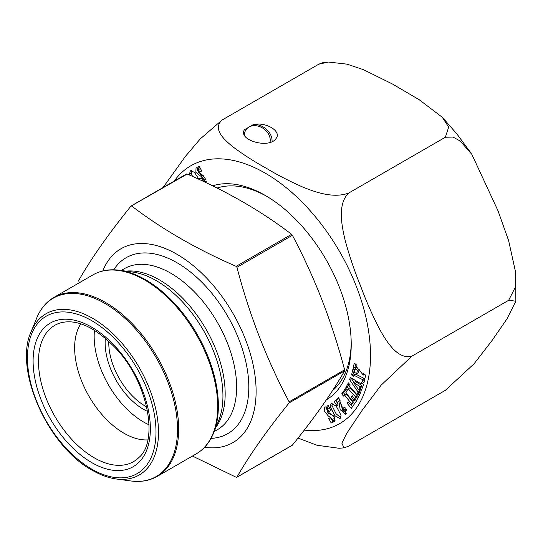 <?xml version="1.0" encoding="UTF-8"?>
<svg xmlns="http://www.w3.org/2000/svg" width="543" height="543" viewBox="0 0 543 543"><rect width="100%" height="100%" fill="white"/><g stroke="black" fill="none" stroke-linecap="round" stroke-linejoin="round"><path stroke-width="0.81" d="M79.135 282.855L78.755 280.392C91.258 258.461 108.661 233.707 130.951 206.13L131.745 206.062C161.753 229.031 196.552 249.122 236.144 266.335L236.931 267.319C249.441 314.988 266.837 359.833 289.134 401.854L289.134 402.906C266.837 430.484 249.441 455.238 236.931 477.168L236.144 477.236L192.439 456.045M236.931 477.168L292.392 445.145C314.689 417.567 332.085 392.813 344.595 370.883L344.595 369.831C332.085 322.162 314.689 277.317 292.392 235.295L291.605 234.311C261.801 211.458 227.001 191.367 187.206 174.038L186.412 174.106M131.318 205.919L187.206 174.038M102.797 270.95A111.933 64.624 60 0 1 216.243 289.005A111.933 64.624 60 0 1 255.848 398.643A111.933 64.624 60 0 1 204.596 447.269M147.811 439.898A69.742 40.263 60 0 1 123.953 433.226A69.742 40.263 60 0 1 80.792 323.818M149.067 424.816A69.742 40.263 60 0 1 143.481 421.952A69.742 40.263 60 0 1 94.482 330.266M147.621 411.431A54.246 31.318 60 0 1 143.481 409.3A54.246 31.318 60 0 1 105.349 338.208M146.698 406.911A51.66 29.824 60 0 1 145.307 406.137A51.66 29.824 60 0 1 108.804 341.269M344.961 406.856L345.715 414.289L340.162 409.646L338.859 400.951L336.803 402.818L338.051 404.664L336.911 405.696L334.183 401.521L338.71 397.415L342.049 407.847L344.649 411.73L344.893 410.399L343.576 407.915L344.961 406.856M341.038 415.259L340.101 418.66L334.922 415.734L330.212 406.693L331.149 403.347L336.232 406.144L341.038 415.259M362.29 379.469L353.893 375.227L353.581 376.584L351.579 374.887L352.862 369.267L354.871 370.964L354.531 372.43L356.697 373.611L357.375 370.645L355.482 368.31L355.129 369.837L353.126 368.14L354.287 363.077L356.289 364.774L355.964 366.186L363.301 375.064L363.647 373.543L365.656 375.24L363.946 382.706L361.937 381.01L362.29 379.469L364.115 378.417L363.769 379.957L364.441 380.528M212.571 185.828A121.598 70.203 60 0 1 265.249 195.426A121.598 70.203 60 0 1 351.226 344.35A121.598 70.203 60 0 1 326.411 399.804M330.178 417.771L332.662 419.4L328.006 415.66L324.185 410.671L324.87 406.836L327.544 407.42L326.852 406.137L328.305 405.465L331.081 410.623L329.635 411.295L326.777 409.178L329.214 412.897L334.631 417.072L334.44 421.728L331.983 421.124L332.662 422.373L331.216 423.045L328.732 418.436L330.178 417.771M357.606 393.308L358.081 392.053L349.577 379.605L350.384 377.466L361.136 383.901L361.597 382.666L363.538 384.587L361.57 389.84L359.629 387.926L360.124 386.589L353.731 382.645L358.828 390.064L359.317 388.754L361.258 390.668L359.547 395.223L358.774 394.456L359.405 395.161L356.676 400.408L354.81 398.338L355.55 396.913L348.233 388.788L347.493 390.207L345.626 388.13L348.355 382.883L350.221 384.96L349.488 386.372L356.805 394.496L357.538 393.084L359.473 392.155M343.495 396.098L341.717 393.885L344.934 389.277L346.719 391.496L345.85 392.732L352.841 401.399L353.703 400.164L351.246 397.109L352.231 395.704L356.473 400.965L351.273 408.417L347.031 403.15L348.002 401.759L350.459 404.806L351.348 403.537L344.357 394.87L343.495 396.098M189.717 175.151L189.453 174.154L190.389 170.76L194.36 172.274L199.077 179.4M199.953 179.808L199.41 178.79L200.856 178.118L203.706 180.242L201.277 176.523L195.86 172.348L196.05 167.685L198.507 168.296L197.828 167.04L199.274 166.375L201.752 170.977L200.313 171.649L197.822 170.013L205.722 182.516M163.07 187.532L185.353 156.459L200.224 138.947L222.101 120.017C212.388 128.847 223.709 139.293 232.621 146.59C242.735 154.232 253.791 161.352 265.792 167.97C277.283 174.914 289.657 181.301 302.913 187.125C315.483 192.222 333.49 198.65 348.64 193.077C337.529 203.89 341.499 224.795 345.029 239.768C349.305 255.705 354.511 271.154 360.647 286.107C366.26 301.426 372.776 316.141 380.188 330.266C387.41 342.979 398.134 359.771 411.913 356.147L381.111 385.184L362.093 410.393L346.644 433.47L341.859 443.197L344.038 447.853L348.64 446.163L445.375 390.315L474.1 363.742L492.101 340.434L506.931 318.958L515.85 301.182L508.648 300.299L515.144 287.58L515.545 271.934L508.601 240.549L498.012 210.799L471.833 154.334L460.192 141.017L453.038 137.067L445.375 137.23L448.688 127.103L442.26 117.268L419.182 99.708L392.467 84.016L363.491 69.674L347.045 64.162L328.42 62.045L318.829 64.169L323.438 62.479L328.413 62.045M344.038 447.86L339.063 448.28L317.051 445.267L298.019 438.086M332.486 390.648A117.295 67.719 -120 0 0 351.212 342.572M266.783 196.328A117.295 67.719 -120 0 0 217.071 188.054M222.101 120.017L318.829 64.169M411.913 356.147L508.648 300.299M348.64 193.077L445.375 137.23M253.493 124.496C266.287 121.788 281.831 131.379 276.109 138.451C269.559 149.142 237.746 140.406 244.404 129.743L253.493 124.496A15.496 12.224 -144.9 0 1 272.05 141.628M248.029 127.653A13.779 10.867 35.1 0 0 246.074 129.648A13.779 10.867 35.1 0 0 244.465 135.268M269.98 142.422A13.779 10.867 35.1 0 0 264.353 129.241A13.779 10.867 35.1 0 0 249.861 126.594M353.893 375.227L355.719 374.168L364.115 378.417M351.579 374.887L353.405 373.835L354.579 374.826M354.192 370.394L353.405 373.835M356.697 373.611L358.523 372.552L359.201 369.586M357.375 370.645L358.916 369.756M355.482 368.31L356.995 367.435M353.126 368.14L354.952 367.082L356.025 367.991M355.611 364.197L354.952 367.082M363.301 375.064L364.577 374.331M361.937 381.01L363.769 379.957M329.635 411.295L331.013 410.501M326.777 409.178L328.603 408.126L329.825 408.295M331.983 421.124L333.809 420.065L335.153 420.832M331.216 423.045L332.594 422.25M331.59 419.291L332.431 420.859M325.963 406.612L328.053 413.209L334.115 416.114M334.861 417.594L334.495 418.348L332.662 419.4M327.544 407.42L328.929 406.626M332.194 403.103L332.038 405.641L336.008 413.671L340.889 417.859M360.131 393.675L358.774 394.456M358.081 392.053L359.907 391.001L359.432 392.25M349.577 379.605L351.409 378.552L354.07 382.448M351.552 378.166L351.409 378.552M361.136 383.901L362.215 383.277M359.629 387.926L361.455 386.867L362.351 387.756M360.124 386.589L361.957 385.537L361.455 386.867M353.731 382.645L355.556 381.586L361.957 385.537M358.828 390.064L359.975 389.399M359.14 389.881L359.907 391.001M356.805 394.496L358.631 393.444L359.364 392.032M348.728 388.496L347.452 387.078L349.163 383.786M357.694 398.453L356.636 397.279L357.375 395.861L350.059 387.729L348.233 388.788M345.626 388.13L347.452 387.078M354.81 398.338L356.636 397.279M355.55 396.913L357.375 395.861M334.183 401.521L336.008 400.469L337.271 402.397M338.961 397.788L336.008 400.469M346.773 410.304L344.649 411.73M343.576 407.915L345.083 407.046M341.703 404.745L342.796 410.46L346.543 413.488M338.859 400.951L340.346 400.096M341.717 393.885L343.543 392.833L345.328 395.046M345.518 390.003L343.543 392.833M352.841 401.399L354.667 400.347L355.529 399.112M353.703 400.164L355.156 399.329M351.246 397.109L352.692 396.275M350.859 404.583L352.516 406.639M347.031 403.15L348.457 402.322M350.459 404.806L352.285 403.754L353.174 402.485L351.348 403.537M344.357 394.87L346.19 393.811L353.174 402.485M191.428 170.502L191.279 173.102L192.48 176.394M202.491 180.072L203.15 181.301M201.277 176.523L203.102 175.47L205.532 179.183L203.706 180.242M197.163 167.529L197.455 170.767M198.202 172.246L203.102 175.47M198.507 168.296L199.878 167.502M200.313 171.649L201.684 170.855M203.7 181.559L204.772 180.941L206.354 181.749M197.822 170.013L199.648 168.961L200.727 169.07M289.134 402.906L344.595 370.883M289.134 401.854L344.595 369.831M236.931 267.319L292.392 235.295M236.144 266.335L291.605 234.311M125.935 271.133A92.989 53.689 60 0 1 205.912 328.963A92.989 53.689 60 0 1 216.005 427.144M121.218 270.489L124.381 268.663A92.989 53.689 60 0 1 217.37 322.345A92.989 53.689 60 0 1 217.37 429.723L214.207 431.549M113.725 269.803A101.602 58.658 60 0 1 227.761 316.345A101.602 58.658 60 0 1 211.051 438.377M132.621 272.043A94.143 54.354 60 0 1 203.442 330.388A94.143 54.354 60 0 1 218.557 420.9L213.575 433.083A102.973 59.452 60 0 0 145.558 279.733A102.973 59.452 60 0 0 119.575 270.265L132.621 272.043M196.301 453.819A103.319 59.655 -120 0 0 196.301 334.508A103.319 59.655 -120 0 0 92.982 274.86L53.954 297.394A103.319 59.655 60 0 1 157.273 357.043A103.319 59.655 60 0 1 157.273 476.354L196.301 453.819C203.985 449.319 209.741 442.409 213.575 433.083M130.68 480.942A102.973 59.452 -120 0 0 176.305 413.488A102.973 59.452 -120 0 0 104.697 303.32A102.973 59.452 -120 0 0 36.68 318.123L31.121 331.712A93.131 53.771 60 0 1 92.643 318.32A93.131 53.771 60 0 1 157.402 417.954A93.131 53.771 60 0 1 116.141 478.96L130.68 480.942C140.671 482.286 149.535 480.752 157.273 476.354M91.726 462.588A82.916 47.872 60 0 1 40.956 331.725A82.916 47.872 60 0 1 142.504 390.349A82.916 47.872 60 0 1 91.726 462.588M91.726 469.104A90.891 52.481 -120 0 0 147.391 389.915A90.891 52.481 -120 0 0 36.069 325.644A90.891 52.481 -120 0 0 91.726 469.104M94.143 457.756A78.701 45.442 -120 0 0 138.96 457.464C158.984 440.997 148.008 381.315 115.252 347.751C95.168 327.286 77.133 318.931 61.149 322.698A78.701 45.442 -120 0 0 41.268 383.019A78.701 45.442 -120 0 0 94.143 457.756M174.228 181.097A148.87 85.95 60 0 1 317.879 219.827A148.87 85.95 60 0 1 370.238 364.075A148.87 85.95 60 0 1 304.243 430.124M332.038 405.641L330.212 406.693M344.893 410.399L346.475 409.49M189.453 174.154L191.279 173.102M236.789 477.304L292.249 445.28M131.101 205.994L186.561 173.977M92.982 274.86C100.72 270.455 109.584 268.921 119.575 270.265M53.954 297.394C46.27 301.894 40.508 308.804 36.68 318.123M31.121 331.712C13.527 369.403 47.879 446.55 92.262 470.286C100.421 474.989 108.383 477.881 116.141 478.96M333.28 389.426L334.841 388.523M217.505 188.272L218.802 187.525M443.271 118.354L457.043 134.162L470.394 152.23M515.674 273.543L515.85 301.182M332.75 390.241L333.103 390.118"/></g></svg>
